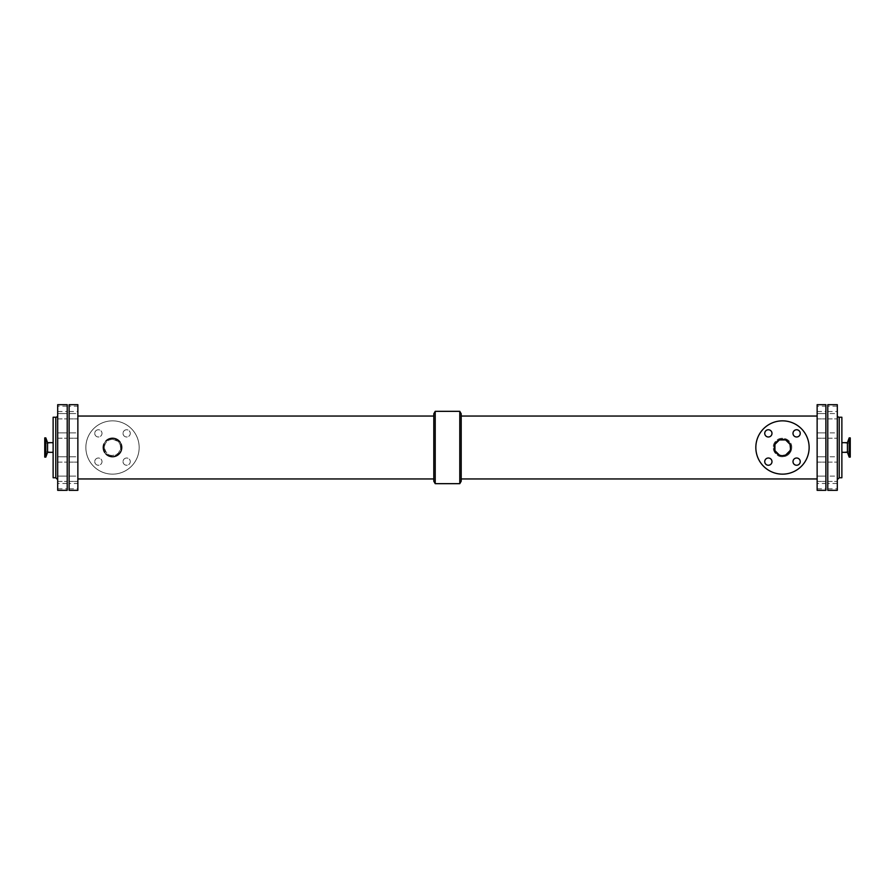 <?xml version="1.0" encoding="UTF-8"?>
<svg xmlns="http://www.w3.org/2000/svg" width="895" height="895" viewBox="0 0 895 895"><rect width="100%" height="100%" fill="white"/><g stroke="black" fill="none" stroke-linecap="round" stroke-linejoin="round"><path stroke-width="0.67" stroke-dasharray="4.47 3.36" d="M817.135 406.196L817.135 411.521L817.135 406.196L825.884 406.196L825.884 411.521L825.884 406.196M817.135 413.579L825.884 413.579L825.884 418.905L825.884 413.579L825.884 418.905L825.884 413.579L817.135 413.579L817.135 418.905L817.135 413.579M817.135 476.095L825.884 476.095L825.884 481.42L825.884 476.095L825.884 481.42L825.884 476.095L817.135 476.095L817.135 481.42L817.135 476.095M817.135 456.774L825.884 456.774L825.884 462.1L825.884 456.774L825.884 462.1L825.884 456.774L817.135 456.774L817.135 462.1L817.135 456.774M817.135 432.9L825.884 432.9L825.884 438.226L825.884 432.9L825.884 438.226L825.884 432.9L817.135 432.9L817.135 438.226L817.135 432.9M817.135 483.479L817.135 488.804L817.135 483.479L825.884 483.479L825.884 488.804L825.884 483.479M69.116 404.674L69.116 490.326M69.116 456.774L69.116 462.1L69.116 456.774L69.116 462.1L69.116 456.774L77.865 456.774L77.865 462.1L77.865 456.774L77.865 462.1L77.865 456.774L69.116 456.774M69.116 483.479L69.116 488.804L69.116 483.479L77.865 483.479L77.865 488.804L77.865 483.479M69.116 413.579L69.116 418.905L69.116 413.579L69.116 418.905L69.116 413.579L77.865 413.579L77.865 418.905L77.865 413.579L77.865 418.905L77.865 413.579L69.116 413.579M69.116 432.9L69.116 438.226L69.116 432.9L69.116 438.226L69.116 432.9L77.865 432.9L77.865 438.226L77.865 432.9L77.865 438.226L77.865 432.9L69.116 432.9M69.116 476.095L69.116 481.42L69.116 476.095L69.116 481.42L69.116 476.095L77.865 476.095L77.865 481.42L77.865 476.095L77.865 481.42L77.865 476.095L69.116 476.095M69.116 406.196L69.116 411.521L69.116 406.196L77.865 406.196L77.865 411.521L77.865 406.196M77.865 404.674L77.865 490.326M77.865 447.5L77.865 478.948L77.865 447.5M461.205 413.792L461.205 481.208M817.135 404.674L817.135 490.326M782.487 456.752C774.555 457.188 770.058 446.258 775.954 440.955C781.245 435.071 792.176 439.557 791.739 447.5C791.191 453.116 788.115 456.204 782.487 456.752M825.884 404.674L825.884 490.326M103.261 447.5C102.69 459.437 122.335 459.437 121.765 447.5C121.217 441.884 118.129 438.796 112.513 438.248C106.885 438.796 103.809 441.884 103.261 447.5M433.795 413.792L433.795 481.208M435.216 411.331L435.216 483.669M459.784 411.331L459.784 483.669M112.513 439.311C120.556 441.436 122.481 446.102 118.297 453.284C111.103 457.468 106.449 455.544 104.323 447.5C104.805 442.533 107.534 439.803 112.513 439.311M85.864 447.5A26.649 26.649 0 0 0 125.837 470.58A26.649 26.649 0 0 0 125.837 424.42A26.649 26.649 0 0 0 85.864 447.5A26.649 26.649 0 0 0 125.837 470.58A26.649 26.649 0 0 0 125.837 424.42A26.649 26.649 0 0 0 85.864 447.5M94.758 433.37A3.614 3.614 0 0 0 100.184 436.503A3.614 3.614 0 0 0 100.184 430.238A3.614 3.614 0 0 0 94.758 433.37A3.614 3.614 0 0 1 100.184 430.238A3.614 3.614 0 0 1 100.184 436.503A3.614 3.614 0 0 1 94.758 433.37M94.758 461.63A3.614 3.614 0 0 0 100.184 464.762A3.614 3.614 0 0 0 100.184 458.497A3.614 3.614 0 0 0 94.758 461.63A3.614 3.614 0 0 1 100.184 458.497A3.614 3.614 0 0 1 100.184 464.762A3.614 3.614 0 0 1 94.758 461.63M123.029 433.37A3.614 3.614 0 0 0 128.455 436.503A3.614 3.614 0 0 0 128.455 430.238A3.614 3.614 0 0 0 123.029 433.37A3.614 3.614 0 0 1 128.455 430.238A3.614 3.614 0 0 1 128.455 436.503A3.614 3.614 0 0 1 123.029 433.37M123.029 461.63A3.614 3.614 0 0 0 128.455 464.762A3.614 3.614 0 0 0 128.455 458.497A3.614 3.614 0 0 0 123.029 461.63A3.614 3.614 0 0 1 128.455 458.497A3.614 3.614 0 0 1 128.455 464.762A3.614 3.614 0 0 1 123.029 461.63M104.323 447.5A8.189 8.189 0 0 0 116.596 454.593A8.189 8.189 0 0 0 116.596 440.407A8.189 8.189 0 0 0 104.323 447.5M104.838 452.669A9.252 9.252 0 0 0 105.968 454.045M121.049 443.954A9.252 9.252 0 0 0 120.187 442.331M105.968 440.955A9.252 9.252 0 0 0 103.965 443.954M779.355 455.063L782.487 455.689M809.136 447.5A26.649 26.649 0 0 1 769.163 470.58A26.649 26.649 0 0 1 769.163 424.42A26.649 26.649 0 0 1 809.136 447.5M764.744 433.37A3.614 3.614 0 0 0 770.17 436.503A3.614 3.614 0 0 0 770.17 430.238A3.614 3.614 0 0 0 764.744 433.37M764.744 461.63A3.614 3.614 0 0 0 770.17 464.762A3.614 3.614 0 0 0 770.17 458.497A3.614 3.614 0 0 0 764.744 461.63M793.004 433.37A3.614 3.614 0 0 0 798.429 436.503A3.614 3.614 0 0 0 798.429 430.238A3.614 3.614 0 0 0 793.004 433.37M793.004 461.63A3.614 3.614 0 0 0 798.429 464.762A3.614 3.614 0 0 0 798.429 458.497A3.614 3.614 0 0 0 793.004 461.63M791.739 447.5A9.252 9.252 0 0 1 777.867 455.51A9.252 9.252 0 0 1 777.867 439.49A9.252 9.252 0 0 1 791.739 447.5M827.785 404.674L827.785 490.326M827.785 406.196L827.785 411.521L827.785 406.196L837.306 406.196L837.306 411.521L837.306 406.196M827.785 413.579L827.785 418.905L827.785 413.579L827.785 418.905L827.785 413.579L837.306 413.579L837.306 418.905L837.306 413.579L837.306 418.905L837.306 413.579L827.785 413.579M827.785 476.095L827.785 481.42L827.785 476.095L827.785 481.42L827.785 476.095L837.306 476.095L837.306 481.42L837.306 476.095L837.306 481.42L837.306 476.095L827.785 476.095M827.785 456.774L827.785 462.1L827.785 456.774L827.785 462.1L827.785 456.774L837.306 456.774L837.306 462.1L837.306 456.774L837.306 462.1L837.306 456.774L827.785 456.774M827.785 432.9L827.785 438.226L827.785 432.9L827.785 438.226L827.785 432.9L837.306 432.9L837.306 438.226L837.306 432.9L837.306 438.226L837.306 432.9L827.785 432.9M827.785 483.479L827.785 488.804L827.785 483.479L837.306 483.479L837.306 488.804L837.306 483.479M837.306 404.674L837.306 490.326M837.306 415.336L837.306 479.664L837.306 415.336M841.871 417.238L841.871 477.762M841.871 447.5L841.871 452.333L841.871 447.5M850.25 437.89L850.25 457.11M847.431 442.667L847.431 452.333M849.165 437.89L849.165 457.11M57.694 456.774L67.214 456.774L67.214 462.1L67.214 456.774L67.214 462.1L67.214 456.774L57.694 456.774L57.694 462.1L57.694 456.774M57.694 483.479L57.694 488.804L57.694 483.479L67.214 483.479L67.214 488.804L67.214 483.479M57.694 413.579L67.214 413.579L67.214 418.905L67.214 413.579L67.214 418.905L67.214 413.579L57.694 413.579L57.694 418.905L57.694 413.579M57.694 432.9L67.214 432.9L67.214 438.226L67.214 432.9L67.214 438.226L67.214 432.9L57.694 432.9L57.694 438.226L57.694 432.9M57.694 476.095L67.214 476.095L67.214 481.42L67.214 476.095L67.214 481.42L67.214 476.095L57.694 476.095L57.694 481.42L57.694 476.095M57.694 406.196L57.694 411.521L57.694 406.196L67.214 406.196L67.214 411.521L67.214 406.196M44.75 457.11L44.75 437.89M44.75 447.5L44.75 451.874L44.75 447.5M45.835 457.11L45.835 437.89M47.569 452.333L47.569 442.667M53.129 417.238L53.129 477.762M67.214 404.674L67.214 490.326M57.694 404.674L57.694 490.326M57.694 415.336L57.694 479.664L57.694 415.336M839.208 417.238L839.208 477.762M55.792 417.238L55.792 477.762M817.135 411.521L825.884 411.521M817.135 418.905L825.884 418.905L817.135 418.905M817.135 481.42L825.884 481.42L817.135 481.42M817.135 462.1L825.884 462.1L817.135 462.1M817.135 438.226L825.884 438.226L817.135 438.226M817.135 488.804L825.884 488.804M69.116 418.905L77.865 418.905L69.116 418.905M69.116 481.42L77.865 481.42L69.116 481.42M69.116 411.521L77.865 411.521M69.116 438.226L77.865 438.226L69.116 438.226M69.116 462.1L77.865 462.1L69.116 462.1M69.116 488.804L77.865 488.804M850.25 443.126L841.871 443.126M850.25 451.874L841.871 451.874M827.785 481.42L837.306 481.42L827.785 481.42M827.785 438.226L837.306 438.226L827.785 438.226M827.785 488.804L837.306 488.804M827.785 462.1L837.306 462.1L827.785 462.1M827.785 418.905L837.306 418.905L827.785 418.905M827.785 411.521L837.306 411.521M57.694 462.1L67.214 462.1L57.694 462.1M57.694 488.804L67.214 488.804M57.694 418.905L67.214 418.905L57.694 418.905M57.694 438.226L67.214 438.226L57.694 438.226M57.694 481.42L67.214 481.42L57.694 481.42M57.694 411.521L67.214 411.521M44.75 451.874L53.129 451.874M44.75 443.126L53.129 443.126"/><path stroke-width="1.34" d="M69.116 490.326L69.116 404.674L77.865 404.674L77.865 490.326L69.116 490.326M817.135 490.326L817.135 404.674L825.884 404.674L825.884 490.326L817.135 490.326M433.795 481.208L433.795 413.792L435.216 411.331L435.216 483.669L433.795 481.208M459.784 411.331L461.205 413.792L461.205 481.208L459.784 483.669L459.784 411.331L435.216 411.331M103.965 443.954A9.252 9.252 0 0 0 104.838 452.669M105.968 454.045A9.252 9.252 0 0 0 121.049 443.954M120.187 442.331A9.252 9.252 0 0 0 105.968 440.955M782.487 455.689L785.631 455.063L790.05 450.644L790.52 449.077L790.05 444.356L785.631 439.937L779.355 439.937L774.936 444.356L774.936 450.644L779.355 455.063M809.136 447.5A26.649 26.649 0 0 1 769.163 470.58A26.649 26.649 0 0 1 769.163 424.42A26.649 26.649 0 0 1 809.136 447.5M764.744 433.37A3.614 3.614 0 0 1 770.17 430.238A3.614 3.614 0 0 1 770.17 436.503A3.614 3.614 0 0 1 764.744 433.37M764.744 461.63A3.614 3.614 0 0 1 770.17 458.497A3.614 3.614 0 0 1 770.17 464.762A3.614 3.614 0 0 1 764.744 461.63M793.004 433.37A3.614 3.614 0 0 1 798.429 430.238A3.614 3.614 0 0 1 798.429 436.503A3.614 3.614 0 0 1 793.004 433.37M793.004 461.63A3.614 3.614 0 0 1 798.429 458.497A3.614 3.614 0 0 1 798.429 464.762A3.614 3.614 0 0 1 793.004 461.63M790.677 447.5A8.189 8.189 0 0 1 778.404 454.593A8.189 8.189 0 0 1 778.404 440.407A8.189 8.189 0 0 1 790.677 447.5M827.785 490.326L827.785 404.674L837.306 404.674L837.306 490.326L827.785 490.326M839.208 417.238L841.871 417.238L841.871 477.762L839.208 477.762L839.208 417.238A1.902 1.902 0 0 1 837.306 415.336M841.871 452.333L847.431 452.333L847.431 442.667L841.871 442.667M847.431 452.333L849.165 457.11L849.165 437.89L847.431 442.667M849.165 457.11L850.25 457.11L850.25 437.89L849.165 437.89M44.75 447.5L44.75 457.11L45.835 457.11L45.835 437.89L44.75 437.89L44.75 447.5M45.835 437.89L47.569 442.667L47.569 452.333L45.835 457.11M67.214 490.326L67.214 404.674L57.694 404.674L57.694 490.326L67.214 490.326M57.694 415.336A1.902 1.902 0 0 1 55.792 417.238L53.129 417.238L53.129 477.762L55.792 477.762L55.792 417.238M817.135 416.052L461.205 416.052M817.135 478.948L461.205 478.948M433.795 416.052L77.865 416.052M433.795 478.948L77.865 478.948M459.784 483.669L435.216 483.669M839.208 477.762L837.306 479.664M47.569 452.333L53.129 452.333M47.569 442.667L53.129 442.667M55.792 477.762L57.694 479.664"/></g></svg>
